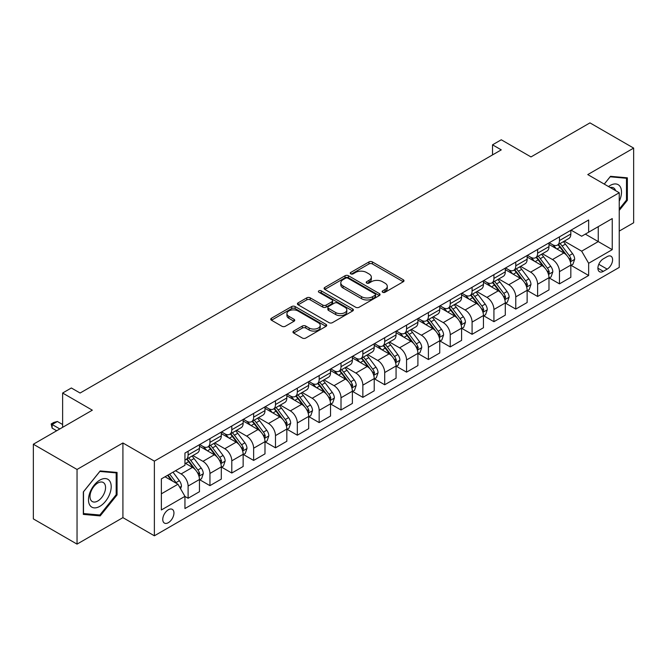 <?xml version="1.0" encoding="UTF-8"?>
<svg xmlns="http://www.w3.org/2000/svg" width="667" height="667" viewBox="0 0 667 667"><rect width="100%" height="100%" fill="white"/><g stroke="black" fill="none" stroke-linecap="round" stroke-linejoin="round"><path stroke-width="1" d="M382.658 292.263A1.701 0.984 0 0 0 385.059 292.263L403.285 281.741A2.426 1.401 0 0 0 403.994 280.749A2.426 1.401 0 0 0 403.285 279.756L372.411 261.931A2.426 1.401 0 0 0 368.976 261.931L350.75 272.453A1.701 0.984 0 0 0 350.25 273.145A1.701 0.984 0 0 0 350.75 273.845A1.701 0.984 0 0 0 353.151 273.845L355.511 272.478A7.762 4.486 0 0 1 366.491 272.478L369.059 273.962A7.762 4.486 0 0 1 371.336 277.13A7.762 4.486 0 0 1 369.059 280.307L366.7 281.666A1.701 0.984 0 0 0 366.208 282.358A1.701 0.984 0 0 0 366.7 283.05A1.701 0.984 0 0 0 369.101 283.05L371.461 281.691A7.762 4.486 0 0 1 382.441 281.691L385.017 283.175A7.762 4.486 0 0 1 387.285 286.343A7.762 4.486 0 0 1 385.017 289.511L382.658 290.879A1.701 0.984 0 0 0 382.158 291.571A1.701 0.984 0 0 0 382.658 292.263L382.658 290.879M168.351 522.678A7.912 4.569 120 0 0 173.52 515.716A7.912 4.569 120 0 0 172.303 509.371A7.912 4.569 120 0 0 168.351 509.763A7.912 4.569 120 0 0 163.182 516.733A7.912 4.569 120 0 0 164.399 523.07A7.912 4.569 120 0 0 168.351 522.678M293.672 331.057A2.426 1.401 0 0 0 292.963 332.049A2.426 1.401 0 0 0 293.672 333.041L302.334 338.044A2.426 1.401 0 0 0 305.761 338.044L326.005 326.355A2.426 1.401 0 0 0 326.713 325.363A2.426 1.401 0 0 0 326.005 324.379L295.131 306.545A2.426 1.401 0 0 0 291.696 306.545L271.461 318.234A2.426 1.401 0 0 0 270.744 319.226A2.426 1.401 0 0 0 271.461 320.218L281.924 326.255A2.426 1.401 0 0 0 285.351 326.255L294.014 321.252A2.426 1.401 0 0 0 294.722 320.268A2.426 1.401 0 0 0 294.014 319.276L288.828 316.275A6.487 3.744 0 0 1 286.927 313.632A6.487 3.744 0 0 1 290.929 310.172A6.487 3.744 0 0 1 297.999 310.98L318.326 322.72A6.487 3.744 0 0 1 320.227 325.363A6.487 3.744 0 0 1 316.225 328.823A6.487 3.744 0 0 1 309.154 328.014L305.761 326.055A2.426 1.401 0 0 0 302.334 326.055L293.672 331.057L293.672 333.041L302.334 328.072L302.334 326.055M619.234 231.09L633.65 222.77L633.65 148.099L589.962 122.878L530.982 156.928L501.267 139.778L492.529 144.822L501.267 149.867L80.098 393.03L71.361 387.986L62.623 393.03L62.623 427.33M77.038 469.46L77.038 544.122L122.911 517.634L122.911 442.971L77.038 469.46L33.35 444.23L92.329 410.18L62.623 393.03M122.911 442.971L154.369 461.13L619.234 192.746L619.234 267.417L154.369 535.801L154.369 461.13M633.65 148.099L587.777 174.587L619.234 192.746M355.686 307.245A2.426 1.401 0 0 0 359.113 307.245L379.356 295.556A2.426 1.401 0 0 0 380.065 294.564A2.426 1.401 0 0 0 379.356 293.572L348.474 275.746A2.426 1.401 0 0 0 345.047 275.746L324.804 287.435A2.426 1.401 0 0 0 324.095 288.427A2.426 1.401 0 0 0 324.804 289.411L355.686 307.245M319.568 292.63A1.701 0.984 0 0 1 321.286 292.871L321.286 290.854L352.676 308.971A2.426 1.401 0 0 1 353.393 309.963A2.426 1.401 0 0 1 352.676 310.955L332.441 322.645A2.426 1.401 0 0 1 329.006 322.645L298.132 304.819L306.795 299.85L306.795 297.832L298.132 302.835A2.426 1.401 0 0 0 297.424 303.827A2.426 1.401 0 0 0 298.132 304.819L298.132 302.835M306.795 299.85A2.426 1.401 0 0 1 310.222 299.85L310.222 297.832A2.426 1.401 0 0 0 306.795 297.832M310.222 297.832L322.745 305.061A2.426 1.401 0 0 0 326.18 305.061L331.924 301.742A2.426 1.401 0 0 0 332.633 300.75A2.426 1.401 0 0 0 331.924 299.766L318.884 292.238A1.701 0.984 0 0 1 318.392 291.546A1.701 0.984 0 0 1 319.435 290.637A1.701 0.984 0 0 1 321.286 290.854M77.038 544.122L33.35 518.901L33.35 444.23M607.17 256.62L603.327 258.838A7.662 4.427 120 0 0 598.324 265.591A7.662 4.427 120 0 0 599.5 271.727A7.662 4.427 120 0 0 603.327 271.352L607.17 269.126A7.662 4.427 120 0 0 612.181 262.373A7.662 4.427 120 0 0 611.005 256.236A7.662 4.427 120 0 0 607.17 256.62M571.085 230.132L581.657 236.235L588.653 232.199L588.653 219.993L184.951 453.06L184.951 465.274L161.364 478.889L161.364 509.972L184.951 496.348L184.951 508.554L588.653 275.488L588.653 263.273L581.657 251.167L564.282 241.137M588.653 232.199L612.239 218.576L612.239 249.658L588.653 263.273M122.911 517.634L154.369 535.801M492.529 144.822L492.529 154.911M585.326 234.117L598.257 241.587L598.257 226.647L612.239 218.576M581.657 251.167L598.257 241.587L612.239 249.658M161.364 493.822L177.964 484.242L165.032 476.772M184.951 496.448L188.102 498.266L188.102 486.06A9.888 5.711 -120 0 0 181.107 473.945L175.513 470.719M188.102 498.266L199.458 491.704L199.458 479.498A9.888 5.711 -120 0 0 192.471 467.392L184.951 463.048M199.725 479.748L209.947 485.651L209.947 473.445A9.888 5.711 -120 0 0 202.951 461.339L192.921 455.544M209.947 485.651L221.302 479.098L221.302 466.883A9.888 5.711 -120 0 0 214.315 454.777L199.458 446.198M221.569 467.142L231.791 473.036L231.791 460.83A9.888 5.711 -120 0 0 224.796 448.724L214.766 442.93M231.791 473.036L243.147 466.483L243.147 454.277A9.888 5.711 -120 0 0 236.16 442.163L221.302 433.592M243.413 454.527L253.635 460.43L253.635 448.216A9.888 5.711 -120 0 0 246.648 436.11L236.61 430.315M253.635 460.43L264.991 453.868L264.991 441.662A9.888 5.711 -120 0 0 258.004 429.556L243.147 420.977M265.258 441.913L275.479 447.815L275.479 435.609A9.888 5.711 -120 0 0 268.493 423.503L258.454 417.709M275.479 447.815L286.835 441.262L286.835 429.048A9.888 5.711 -120 0 0 279.848 416.942L264.991 408.362M287.102 429.298L297.324 435.201L297.324 422.995A9.888 5.711 -120 0 0 290.337 410.889L280.298 405.094M297.324 435.201L308.688 428.648L308.688 416.433A9.888 5.711 -120 0 0 301.692 404.327L286.835 395.756M308.946 416.692L319.168 422.595L319.168 410.38A9.888 5.711 -120 0 0 312.181 398.274L302.143 392.479M319.168 422.595L330.532 416.033L330.532 403.827A9.888 5.711 -120 0 0 323.537 391.721L308.688 383.141M330.79 404.077L341.012 409.98L341.012 397.774A9.888 5.711 -120 0 0 334.025 385.668L323.987 379.865M341.012 409.98L352.376 403.418L352.376 391.212A9.888 5.711 -120 0 0 345.381 379.106L330.532 370.527M352.635 391.462L362.856 397.365L362.856 385.159A9.888 5.711 -120 0 0 355.87 373.053L345.831 367.259M362.856 397.365L374.22 390.812L374.22 378.598A9.888 5.711 -120 0 0 367.225 366.491L352.376 357.921M374.479 378.856L384.701 384.759L384.701 372.545A9.888 5.711 -120 0 0 377.714 360.438L367.675 354.644M384.701 384.759L396.065 378.197L396.065 365.991A9.888 5.711 -120 0 0 389.078 353.885L374.22 345.306M396.323 366.241L406.553 372.144L406.553 359.938A9.888 5.711 -120 0 0 399.558 347.824L389.52 342.029M406.553 372.144L417.909 365.583L417.909 353.377A9.888 5.711 -120 0 0 410.922 341.271L396.065 332.691M418.167 353.627L428.397 359.53L428.397 347.324A9.888 5.711 -120 0 0 421.402 335.218L411.364 329.423M428.397 359.53L439.753 352.976L439.753 340.762A9.888 5.711 -120 0 0 432.766 328.656L417.909 320.085M440.02 341.02L450.242 346.923L450.242 334.709A9.888 5.711 -120 0 0 443.247 322.603L433.208 316.808M450.242 346.923L461.597 340.362L461.597 328.156A9.888 5.711 -120 0 0 454.611 316.041L439.753 307.47M461.864 328.406L472.086 334.309L472.086 322.103A9.888 5.711 -120 0 0 465.091 309.988L455.061 304.194M472.086 334.309L483.442 327.747L483.442 315.541A9.888 5.711 -120 0 0 476.455 303.435L461.597 294.856M483.708 315.791L493.93 321.694L493.93 309.488A9.888 5.711 -120 0 0 486.935 297.382L476.905 291.587M493.93 321.694L505.286 315.141L505.286 302.926A9.888 5.711 -120 0 0 498.299 290.82L483.442 282.241M505.553 303.185L515.774 309.079L515.774 296.873A9.888 5.711 -120 0 0 508.788 284.767L498.749 278.973M515.774 309.079L527.13 302.526L527.13 290.32A9.888 5.711 -120 0 0 520.143 278.206L505.286 269.635M527.397 290.57L537.619 296.473L537.619 284.259A9.888 5.711 -120 0 0 530.632 272.153L520.593 266.358M537.619 296.473L548.983 289.912L548.983 277.705A9.888 5.711 -120 0 0 541.988 265.599L527.13 257.02M549.241 277.956L559.463 283.859L559.463 271.652A9.888 5.711 -120 0 0 552.476 259.546L542.438 253.752M559.463 283.859L570.827 277.297L570.827 265.091A9.888 5.711 -120 0 0 563.832 252.985L548.983 244.405M549.241 242.746L552.476 244.614A9.888 5.711 -120 0 0 557.42 245.097A9.888 5.711 -120 0 0 559.463 240.57L559.463 236.843M527.397 255.353L530.632 257.22A9.888 5.711 -120 0 0 535.576 257.712A9.888 5.711 -120 0 0 537.619 253.185L537.619 249.45M505.553 267.967L508.788 269.835A9.888 5.711 -120 0 0 513.723 270.327A9.888 5.711 -120 0 0 515.774 265.8L515.774 262.064M483.708 280.582L486.935 282.449A9.888 5.711 -120 0 0 491.879 282.933A9.888 5.711 -120 0 0 493.93 278.414L493.93 274.679M461.864 293.188L465.091 295.056A9.888 5.711 -120 0 0 470.035 295.548A9.888 5.711 -120 0 0 472.086 291.02L472.086 287.285M440.02 305.803L443.247 307.67A9.888 5.711 -120 0 0 448.191 308.162A9.888 5.711 -120 0 0 450.242 303.635L450.242 299.9M418.167 318.417L421.402 320.285A9.888 5.711 -120 0 0 426.346 320.769A9.888 5.711 -120 0 0 428.397 316.25L428.397 312.515M396.323 331.024L399.558 332.891A9.888 5.711 -120 0 0 404.502 333.383A9.888 5.711 -120 0 0 406.553 328.856L406.553 325.129M374.479 343.638L377.714 345.506A9.888 5.711 -120 0 0 382.658 345.998A9.888 5.711 -120 0 0 384.701 341.471L384.701 337.735M352.635 356.253L355.87 358.121A9.888 5.711 -120 0 0 360.814 358.604A9.888 5.711 -120 0 0 362.856 354.085L362.856 350.35M330.79 368.868L334.025 370.727A9.888 5.711 -120 0 0 338.969 371.219A9.888 5.711 -120 0 0 341.012 366.692L341.012 362.965M308.946 381.474L312.181 383.342A9.888 5.711 -120 0 0 317.125 383.833A9.888 5.711 -120 0 0 319.168 379.306L319.168 375.571M287.102 394.089L290.337 395.956A9.888 5.711 -120 0 0 295.281 396.448A9.888 5.711 -120 0 0 297.324 391.921L297.324 388.186M265.258 406.703L268.493 408.571A9.888 5.711 -120 0 0 273.428 409.054A9.888 5.711 -120 0 0 275.479 404.527L275.479 400.8M243.413 419.31L246.648 421.177A9.888 5.711 -120 0 0 251.584 421.669A9.888 5.711 -120 0 0 253.635 417.142L253.635 413.407M221.569 431.924L224.796 433.792A9.888 5.711 -120 0 0 229.74 434.284A9.888 5.711 -120 0 0 231.791 429.756L231.791 426.021M199.725 444.539L202.951 446.406A9.888 5.711 -120 0 0 207.896 446.89A9.888 5.711 -120 0 0 209.947 442.371L209.947 438.636M571.085 265.341L588.653 275.488M557.42 245.097L568.776 238.544A9.888 5.711 -120 0 0 570.827 234.017L570.827 230.282M535.576 257.712L546.932 251.151A9.888 5.711 -120 0 0 548.983 246.632L548.983 242.896M513.723 270.327L525.087 263.765A9.888 5.711 -120 0 0 527.13 259.238L527.13 255.503M491.879 282.933L503.243 276.38A9.888 5.711 -120 0 0 505.286 271.853L505.286 268.117M470.035 295.548L481.399 288.986A9.888 5.711 -120 0 0 483.442 284.467L483.442 280.732M448.191 308.162L459.555 301.601A9.888 5.711 -120 0 0 461.597 297.073L461.597 293.347M426.346 320.769L437.71 314.215A9.888 5.711 -120 0 0 439.753 309.688L439.753 305.953M404.502 333.383L415.858 326.83A9.888 5.711 -120 0 0 417.909 322.303L417.909 318.568M382.658 345.998L394.014 339.436A9.888 5.711 -120 0 0 396.065 334.909L396.065 331.182M360.814 358.604L372.169 352.051A9.888 5.711 -120 0 0 374.22 347.524L374.22 343.788M338.969 371.219L350.325 364.666A9.888 5.711 -120 0 0 352.376 360.138L352.376 356.403M317.125 383.833L328.481 377.272A9.888 5.711 -120 0 0 330.532 372.745L330.532 369.018M295.281 396.448L306.637 389.887A9.888 5.711 -120 0 0 308.688 385.359L308.688 381.624M273.428 409.054L284.792 402.501A9.888 5.711 -120 0 0 286.835 397.974L286.835 394.239M251.584 421.669L262.948 415.107A9.888 5.711 -120 0 0 264.991 410.589L264.991 406.853M229.74 434.284L241.104 427.722A9.888 5.711 -120 0 0 243.147 423.195L243.147 419.46M207.896 446.89L219.26 440.337A9.888 5.711 -120 0 0 221.302 435.809L221.302 432.074M184.951 459.905A9.888 5.711 -120 0 0 186.051 459.505L197.415 452.943A9.888 5.711 -120 0 0 199.458 448.424L199.458 444.689M186.051 459.505A9.888 5.711 -120 0 0 188.102 454.977L188.102 451.242M177.964 484.242L184.951 496.348M619.234 210.422L627.355 200.308L627.355 177.822L610.497 176.313L604.244 184.092M83.333 514.399L100.192 515.908L117.059 494.931L117.059 472.444L100.192 470.935L83.333 491.913L83.333 514.399M626.488 199.808L627.355 200.308M116.183 494.422L117.059 494.931M98.416 514.882L100.192 515.908M383.333 292.505L385.017 291.529A7.762 4.486 0 0 0 387.285 288.361L387.285 286.343M371.336 277.13L371.336 279.156A7.762 4.486 0 0 1 369.059 282.324L367.384 283.292M403.252 281.757L372.411 263.949A2.426 1.401 0 0 0 368.976 263.949L351.426 274.079M379.323 295.573L348.474 277.764A2.426 1.401 0 0 0 345.047 277.764L324.837 289.436M375.062 295.256A1.701 0.984 0 0 0 375.563 294.564A1.701 0.984 0 0 0 375.062 293.872L347.966 278.222A1.701 0.984 0 0 0 345.564 278.222L343.071 279.656A7.762 4.486 0 0 0 340.804 282.825A7.762 4.486 0 0 0 343.071 286.001L361.597 296.69A7.762 4.486 0 0 0 372.578 296.69L375.062 295.256L375.062 297.274A1.701 0.984 0 0 0 375.563 296.582L375.563 294.564M340.804 282.825L340.804 284.851A7.762 4.486 0 0 0 343.071 288.019L343.071 286.001M375.062 297.274L372.578 298.716A7.762 4.486 0 0 1 361.597 298.716L343.071 288.019M310.222 299.85L322.745 307.078A2.426 1.401 0 0 0 326.18 307.078L331.924 303.76A2.426 1.401 0 0 0 332.633 302.776L332.633 300.75M321.286 292.871L352.651 310.972M335.743 312.565A6.487 3.744 0 0 0 342.813 313.373A6.487 3.744 0 0 0 346.815 309.913A6.487 3.744 0 0 0 344.914 307.27L337.76 303.135A2.426 1.401 0 0 0 334.325 303.135L328.581 306.453A2.426 1.401 0 0 0 327.872 307.437A2.426 1.401 0 0 0 328.581 308.429L335.743 312.565L335.743 314.582A6.487 3.744 0 0 0 342.813 315.391A6.487 3.744 0 0 0 346.815 311.931L346.815 309.913M327.872 307.437L327.872 309.455A2.426 1.401 0 0 0 328.581 310.447L328.581 308.429M335.743 314.582L328.581 310.447M320.227 325.363L320.227 327.38A6.487 3.744 0 0 1 316.225 330.84A6.487 3.744 0 0 1 309.154 330.032L305.761 328.072A2.426 1.401 0 0 0 302.334 328.072M286.927 313.632L286.927 315.649A6.487 3.744 0 0 0 288.828 318.292L288.828 316.275M293.98 321.277L288.828 318.292M325.971 326.371L295.131 308.563A2.426 1.401 0 0 0 291.696 308.563L271.486 320.235M570.827 265.499L572.92 264.282L574.671 259.238A6.553 3.785 -120 0 0 572.578 253.66L565.441 244.13A18.909 10.914 -120 0 0 563.373 241.662M556.27 248.616A18.909 10.914 -120 0 0 552.401 244.572M570.227 261.481L571.135 259.521A6.553 3.785 -120 0 0 569.259 255.578L562.114 246.048A18.909 10.914 -120 0 0 560.055 243.58M558.296 244.589A15.691 9.063 60 0 1 560.872 247.524L566.917 255.586M557.954 244.789A18.909 10.914 60 0 1 560.022 247.257L564.766 253.593M548.983 278.106L551.075 276.897L552.826 271.853A6.553 3.785 -120 0 0 550.734 266.275L543.588 256.745A18.909 10.914 -120 0 0 541.529 254.269M534.425 261.231A18.909 10.914 -120 0 0 530.557 257.179M548.382 274.095L549.291 272.128A6.553 3.785 -120 0 0 547.415 268.192L540.27 258.663A18.909 10.914 -120 0 0 538.211 256.186M536.451 257.204A15.691 9.063 60 0 1 539.028 260.13L545.072 268.201M536.11 257.404A18.909 10.914 60 0 1 538.177 259.872L542.921 266.208M527.13 290.72L529.231 289.511L530.974 284.467A6.553 3.785 -120 0 0 528.889 278.889L521.744 269.351A18.909 10.914 -120 0 0 519.685 266.883M512.581 273.845A18.909 10.914 -120 0 0 508.713 269.793M526.538 286.71L527.439 284.742A6.553 3.785 -120 0 0 525.571 280.807L518.426 271.269A18.909 10.914 -120 0 0 516.366 268.801M514.607 269.818A15.691 9.063 60 0 1 517.183 272.745L523.22 280.815M514.265 270.01A18.909 10.914 60 0 1 516.333 272.486L521.077 278.823M505.286 303.335L507.387 302.118L509.129 297.073A6.553 3.785 -120 0 0 507.045 291.496L499.9 281.966A18.909 10.914 -120 0 0 497.84 279.498M490.737 286.451A18.909 10.914 -120 0 0 486.868 282.408M504.694 299.325L505.594 297.357A6.553 3.785 -120 0 0 503.718 293.413L496.582 283.884A18.909 10.914 -120 0 0 494.522 281.416M492.763 282.433A15.691 9.063 60 0 1 495.339 285.359L501.376 293.422M492.421 282.625A18.909 10.914 60 0 1 494.489 285.092L499.233 291.429M483.442 315.941L485.543 314.732L487.285 309.688A6.553 3.785 -120 0 0 485.201 304.11L478.056 294.581A18.909 10.914 -120 0 0 475.996 292.113M468.893 299.066A18.909 10.914 -120 0 0 465.024 295.014M482.85 311.931L483.75 309.972A6.553 3.785 -120 0 0 481.874 306.028L474.737 296.498A18.909 10.914 -120 0 0 472.678 294.022M470.91 295.039A15.691 9.063 60 0 1 473.487 297.974L479.531 306.036M470.577 295.239A18.909 10.914 60 0 1 472.636 297.707L477.389 304.044M619.234 201.226A16.066 9.271 120 0 0 619.985 186.36A16.066 9.271 120 0 0 608.512 186.56M615.558 190.629A10.997 6.353 120 0 0 614.807 189.028A10.997 6.353 120 0 0 613.573 187.886A10.997 6.353 120 0 0 610.213 187.544M610.113 176.797L626.488 178.272L626.488 200.058L619.234 209.079M625.404 177.647L626.488 178.272M604.277 184.117L610.147 176.813M99.85 480.107A16.066 9.271 120 0 0 88.486 499.775A16.066 9.271 120 0 0 99.85 506.336A16.066 9.271 120 0 0 111.206 486.66A16.066 9.271 120 0 0 99.85 480.107M97.774 483.041A10.997 6.353 120 0 0 90.595 492.738A10.997 6.353 120 0 0 92.279 501.551A10.997 6.353 120 0 0 97.774 501.009A10.997 6.353 120 0 0 104.961 491.312A10.997 6.353 120 0 0 103.277 482.499A10.997 6.353 120 0 0 97.774 483.041M116.183 494.681L99.85 515.007L83.508 513.548L83.508 491.762L99.85 471.436L116.183 472.895L116.183 494.681M115.099 472.269L116.183 472.895M461.597 328.556L463.698 327.347L465.441 322.303A6.553 3.785 -120 0 0 463.357 316.725L456.211 307.195A18.909 10.914 -120 0 0 454.152 304.719M447.048 311.681A18.909 10.914 -120 0 0 443.18 307.629M461.005 324.546L461.906 322.578A6.553 3.785 -120 0 0 460.03 318.643L452.893 309.104A18.909 10.914 -120 0 0 450.825 306.637M449.066 307.654A15.691 9.063 60 0 1 451.642 310.58L457.687 318.651M448.733 307.846A18.909 10.914 60 0 1 450.792 310.322L455.544 316.658M439.753 341.171L441.854 339.962L443.597 334.909A6.553 3.785 -120 0 0 441.504 329.331L434.367 319.801A18.909 10.914 -120 0 0 432.308 317.334M425.204 324.295A18.909 10.914 -120 0 0 421.336 320.243M439.161 337.16L440.062 335.193A6.553 3.785 -120 0 0 438.186 331.249L431.049 321.719A18.909 10.914 -120 0 0 428.981 319.251M427.222 320.268A15.691 9.063 60 0 1 429.798 323.195L435.843 331.257M426.888 320.46A18.909 10.914 60 0 1 428.948 322.928L433.7 329.265M417.909 353.777L420.01 352.568L421.752 347.524A6.553 3.785 -120 0 0 419.66 341.946L412.523 332.416A18.909 10.914 -120 0 0 410.455 329.948M403.36 336.902A18.909 10.914 -120 0 0 399.483 332.85M417.309 349.766L418.217 347.807A6.553 3.785 -120 0 0 416.341 343.864L409.204 334.334A18.909 10.914 -120 0 0 407.137 331.866M405.378 332.875A15.691 9.063 60 0 1 407.954 335.809L413.999 343.872M405.044 333.075A18.909 10.914 60 0 1 407.103 335.543L411.856 341.879M396.065 366.391L398.157 365.183L399.908 360.138A6.553 3.785 -120 0 0 397.815 354.561L390.679 345.031A18.909 10.914 -120 0 0 388.611 342.555M381.516 349.516A18.909 10.914 -120 0 0 377.639 345.464M395.464 362.381L396.373 360.413A6.553 3.785 -120 0 0 394.497 356.478L387.36 346.948A18.909 10.914 -120 0 0 385.293 344.472M383.533 345.489A15.691 9.063 60 0 1 386.11 348.416L392.154 356.486M383.2 345.681A18.909 10.914 60 0 1 385.259 348.157L390.003 354.494M374.22 379.006L376.313 377.797L378.064 372.745A6.553 3.785 -120 0 0 375.971 367.175L368.834 357.637A18.909 10.914 -120 0 0 366.767 355.169M359.671 362.131A18.909 10.914 -120 0 0 355.794 358.079M373.62 374.996L374.529 373.028A6.553 3.785 -120 0 0 372.653 369.093L365.516 359.555A18.909 10.914 -120 0 0 363.448 357.087M361.689 358.104A15.691 9.063 60 0 1 364.265 361.03L370.31 369.101M361.356 358.296A18.909 10.914 60 0 1 363.415 360.764L368.159 367.108M352.376 391.621L354.469 390.403L356.22 385.359A6.553 3.785 -120 0 0 354.127 379.781L346.99 370.252A18.909 10.914 -120 0 0 344.922 367.784M337.819 374.737A18.909 10.914 -120 0 0 333.95 370.685M351.776 387.602L352.685 385.643A6.553 3.785 -120 0 0 350.809 381.699L343.663 372.169A18.909 10.914 -120 0 0 341.604 369.701M339.845 370.71A15.691 9.063 60 0 1 342.421 373.645L348.466 381.707M339.503 370.91A18.909 10.914 60 0 1 341.571 373.378L346.315 379.715M330.532 404.227L332.625 403.018L334.375 397.974A6.553 3.785 -120 0 0 332.283 392.396L325.146 382.866A18.909 10.914 -120 0 0 323.078 380.39M315.975 387.352A18.909 10.914 -120 0 0 312.106 383.3M329.932 400.217L330.84 398.249A6.553 3.785 -120 0 0 328.964 394.314L321.819 384.784A18.909 10.914 -120 0 0 319.76 382.308M318.001 383.325A15.691 9.063 60 0 1 320.577 386.251L326.622 394.322M317.659 383.525A18.909 10.914 60 0 1 319.726 385.993L324.47 392.329M308.688 416.842L310.78 415.633L312.531 410.589A6.553 3.785 -120 0 0 310.438 405.011L303.302 395.473A18.909 10.914 -120 0 0 301.234 393.005M294.13 399.967A18.909 10.914 -120 0 0 290.262 395.915M308.087 412.831L308.996 410.864A6.553 3.785 -120 0 0 307.12 406.928L299.975 397.39A18.909 10.914 -120 0 0 297.916 394.922M296.156 395.94A15.691 9.063 60 0 1 298.733 398.866L304.777 406.937M295.815 396.131A18.909 10.914 60 0 1 297.882 398.608L302.626 404.944M286.835 429.456L288.936 428.239L290.687 423.195A6.553 3.785 -120 0 0 288.594 417.617L281.449 408.087A18.909 10.914 -120 0 0 279.39 405.619M272.286 412.573A18.909 10.914 -120 0 0 268.417 408.529M286.243 425.438L287.143 423.478A6.553 3.785 -120 0 0 285.276 419.535L278.131 410.005A18.909 10.914 -120 0 0 276.071 407.537M274.312 408.554A15.691 9.063 60 0 1 276.888 411.481L282.925 419.543M273.97 408.746A18.909 10.914 60 0 1 276.038 411.214L280.782 417.55M264.991 442.063L267.092 440.854L268.834 435.809A6.553 3.785 -120 0 0 266.75 430.232L259.605 420.702A18.909 10.914 -120 0 0 257.545 418.226M250.442 425.187A18.909 10.914 -120 0 0 246.573 421.135M264.399 438.052L265.299 436.085A6.553 3.785 -120 0 0 263.432 432.149L256.286 422.62A18.909 10.914 -120 0 0 254.227 420.143M252.468 421.16A15.691 9.063 60 0 1 255.044 424.087L261.08 432.158M252.126 421.361A18.909 10.914 60 0 1 254.194 423.828L258.938 430.165M243.147 454.677L245.248 453.468L246.99 448.424A6.553 3.785 -120 0 0 244.906 442.846L237.76 433.308A18.909 10.914 -120 0 0 235.701 430.84M228.598 437.802A18.909 10.914 -120 0 0 224.729 433.75M242.555 450.667L243.455 448.699A6.553 3.785 -120 0 0 241.579 444.764L234.442 435.226A18.909 10.914 -120 0 0 232.383 432.758M230.624 433.775A15.691 9.063 60 0 1 233.2 436.702L239.236 444.772M230.282 433.967A18.909 10.914 60 0 1 232.341 436.443L237.093 442.78M221.302 467.292L223.403 466.075L225.146 461.03A6.553 3.785 -120 0 0 223.061 455.453L215.916 445.923A18.909 10.914 -120 0 0 213.857 443.455M206.753 450.417A18.909 10.914 -120 0 0 202.885 446.365M220.71 463.282L221.611 461.314A6.553 3.785 -120 0 0 219.735 457.37L212.598 447.84A18.909 10.914 -120 0 0 210.53 445.373M208.771 446.39A15.691 9.063 60 0 1 211.347 449.316L217.392 457.379M208.438 446.582A18.909 10.914 60 0 1 210.497 449.049L215.249 455.386M199.458 479.898L201.559 478.689L203.302 473.645A6.553 3.785 -120 0 0 201.217 468.067L194.072 458.537A18.909 10.914 -120 0 0 192.013 456.07M198.866 475.888L199.766 473.929A6.553 3.785 -120 0 0 197.891 469.985L190.754 460.455A18.909 10.914 -120 0 0 188.686 457.979M186.927 458.996A15.691 9.063 60 0 1 189.503 461.931L195.548 469.993M186.593 459.196A18.909 10.914 60 0 1 188.653 461.664L193.405 468.001M180.582 488.778L181.457 486.26A6.553 3.785 -120 0 0 179.365 480.682L172.995 472.178M176.647 483.475A6.553 3.785 -120 0 0 176.046 482.6L169.676 474.095M168.034 475.037L172.611 481.149M167.575 475.304L171.461 480.482M62.623 424.512L57.379 421.486L52.134 424.512L59.822 428.948M52.134 428.139L51.176 423.954L52.134 424.512L52.134 428.139L56.678 430.765M51.176 423.954L53.794 422.444L57.379 421.486M181.107 473.945L192.471 467.392M202.951 461.339L214.315 454.777M224.796 448.724L236.16 442.163M246.648 436.11L258.004 429.556M268.493 423.503L279.848 416.942M290.337 410.889L301.692 404.327M312.181 398.274L323.537 391.721M334.025 385.668L345.381 379.106M355.87 373.053L367.225 366.491M377.714 360.438L389.078 353.885M399.558 347.824L410.922 341.271M421.402 335.218L432.766 328.656M443.247 322.603L454.611 316.041M465.091 309.988L476.455 303.435M486.935 297.382L498.299 290.82M508.788 284.767L520.143 278.206M530.632 272.153L541.988 265.599M552.476 259.546L563.832 252.985M559.463 240.57L570.827 234.017M559.463 271.652L570.827 265.091M537.619 284.259L548.983 277.705M537.619 253.185L548.983 246.632M515.774 296.873L527.13 290.32M515.774 265.8L527.13 259.238M493.93 309.488L505.286 302.926M493.93 278.414L505.286 271.853M472.086 322.103L483.442 315.541M472.086 291.02L483.442 284.467M450.242 334.709L461.597 328.156M450.242 303.635L461.597 297.073M428.397 347.324L439.753 340.762M428.397 316.25L439.753 309.688M406.553 359.938L417.909 353.377M406.553 328.856L417.909 322.303M384.701 372.545L396.065 365.991M384.701 341.471L396.065 334.909M362.856 385.159L374.22 378.598M362.856 354.085L374.22 347.524M341.012 397.774L352.376 391.212M341.012 366.692L352.376 360.138M319.168 410.38L330.532 403.827M319.168 379.306L330.532 372.745M297.324 422.995L308.688 416.433M297.324 391.921L308.688 385.359M275.479 435.609L286.835 429.048M275.479 404.527L286.835 397.974M253.635 448.216L264.991 441.662M253.635 417.142L264.991 410.589M231.791 460.83L243.147 454.277M231.791 429.756L243.147 423.195M209.947 473.445L221.302 466.883M209.947 442.371L221.302 435.809M188.102 486.06L199.458 479.498M188.102 454.977L199.458 448.424M598.791 264.29L607.17 269.126M597.915 268.217L603.327 271.352M385.017 291.529L385.017 289.511M366.7 283.05L366.7 281.666M369.059 282.324L369.059 280.307M350.75 273.845L350.75 272.453M368.976 263.949L368.976 261.931M372.411 263.949L372.411 261.931M403.285 281.741L403.285 279.756M324.804 289.411L324.804 287.435M345.047 277.764L345.047 275.746M348.474 277.764L348.474 275.746M379.356 295.556L379.356 293.572M361.597 298.716L361.597 296.69M372.578 298.716L372.578 296.69M322.745 307.078L322.745 305.061M326.18 307.078L326.18 305.061M331.924 303.76L331.924 301.742M352.676 310.955L352.676 308.971M305.761 328.072L305.761 326.055M309.154 330.032L309.154 328.014M294.014 321.252L294.014 319.276M271.461 320.218L271.461 318.234M291.696 308.563L291.696 306.545M295.131 308.563L295.131 306.545M326.005 326.355L326.005 324.379M570.335 261.848L574.629 259.363M562.114 246.048L565.441 244.13M556.97 249.024L560.022 247.257M569.259 255.578L572.578 253.66M568.743 258.137L571.135 259.521M548.491 274.454L552.776 271.978M540.27 258.663L543.588 256.745M535.126 261.631L538.177 259.872M547.415 268.192L550.734 266.275M546.89 270.752L549.291 272.128M526.647 287.068L530.932 284.592M518.426 271.269L521.744 269.351M513.282 274.245L516.333 272.486M525.571 280.807L528.889 278.889M525.046 283.358L527.439 284.742M504.802 299.683L509.088 297.207M496.582 283.884L499.9 281.966M491.429 286.86L494.489 285.092M503.718 293.413L507.045 291.496M503.201 295.973L505.594 297.357M482.958 312.289L487.243 309.813M474.737 296.498L478.056 294.581M469.585 299.466L472.636 297.707M481.874 306.028L485.201 304.11M481.357 308.588L483.75 309.972M461.114 324.904L465.399 322.428M452.893 309.104L456.211 307.195M447.74 312.081L450.792 310.322M460.03 318.643L463.357 316.725M459.513 321.194L461.906 322.578M439.261 337.519L443.555 335.042M431.049 321.719L434.367 319.801M425.896 324.696L428.948 322.928M438.186 331.249L441.504 329.331M437.669 333.808L440.062 335.193M417.417 350.125L421.711 347.649M409.204 334.334L412.523 332.416M404.052 337.302L407.103 335.543M416.341 343.864L419.66 341.946M415.824 346.423L418.217 347.807M395.573 362.74L399.867 360.263M387.36 346.948L390.679 345.031M382.208 349.917L385.259 348.157M394.497 356.478L397.815 354.561M393.98 359.038L396.373 360.413M373.728 375.354L378.022 372.878M365.516 359.555L368.834 357.637M360.363 362.531L363.415 360.764M372.653 369.093L375.971 367.175M372.136 371.644L374.529 373.028M351.884 387.961L356.178 385.484M343.663 372.169L346.99 370.252M338.519 375.137L341.571 373.378M350.809 381.699L354.127 379.781M350.292 384.259L352.685 385.643M330.04 400.575L334.334 398.099M321.819 384.784L325.146 382.866M316.675 387.752L319.726 385.993M328.964 394.314L332.283 392.396M328.447 396.873L330.84 398.249M308.196 413.19L312.481 410.714M299.975 397.39L303.302 395.473M294.831 400.367L297.882 398.608M307.12 406.928L310.438 405.011M306.595 409.48L308.996 410.864M286.351 425.804L290.637 423.32M278.131 410.005L281.449 408.087M272.986 412.981L276.038 411.214M285.276 419.535L288.594 417.617M284.751 422.094L287.143 423.478M264.507 438.411L268.793 435.935M256.286 422.62L259.605 420.702M251.142 425.588L254.194 423.828M263.432 432.149L266.75 430.232M262.906 434.709L265.299 436.085M242.663 451.025L246.948 448.549M234.442 435.226L237.76 433.308M229.29 438.202L232.341 436.443M241.579 444.764L244.906 442.846M241.062 447.315L243.455 448.699M220.819 463.64L225.104 461.164M212.598 447.84L215.916 445.923M207.445 450.817L210.497 449.049M219.735 457.37L223.061 455.453M219.218 459.93L221.611 461.314M198.966 476.246L203.26 473.77M190.754 460.455L194.072 458.537M185.601 463.423L188.653 461.664M197.891 469.985L201.217 468.067M197.374 472.544L199.766 473.929M179.756 487.344L181.416 486.385M176.046 482.6L179.365 480.682"/></g></svg>
